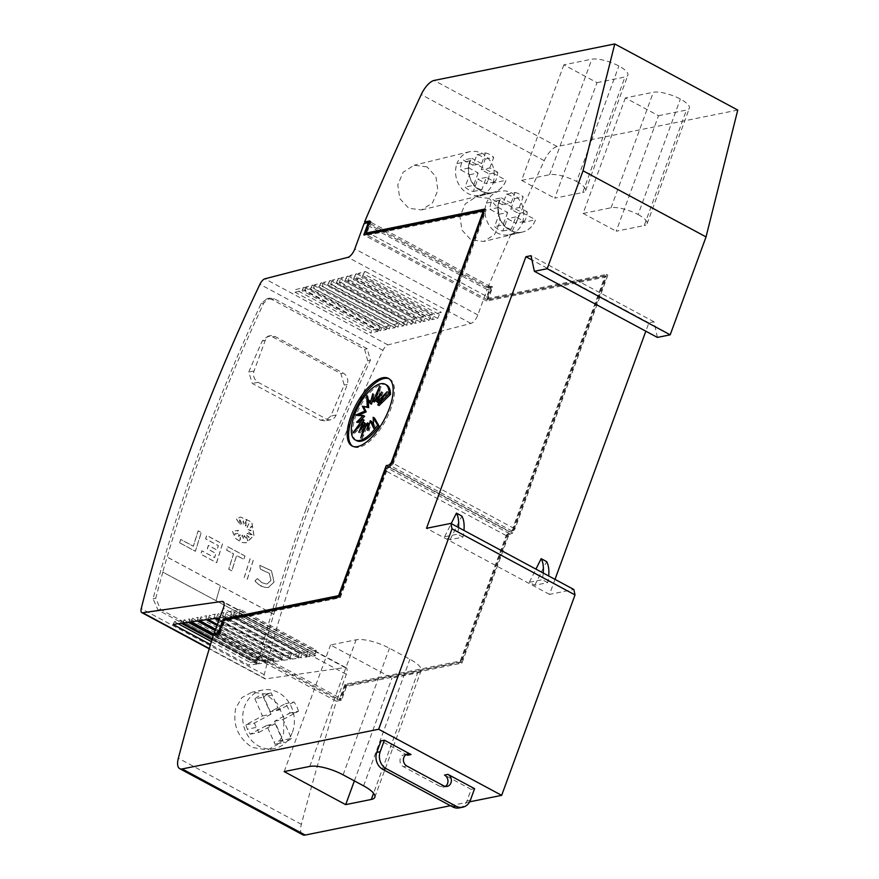 <?xml version="1.0" encoding="UTF-8"?>
<svg xmlns="http://www.w3.org/2000/svg" width="879" height="879" viewBox="0 0 879 879"><rect width="100%" height="100%" fill="white"/><g stroke="black" fill="none" stroke-linecap="round" stroke-linejoin="round"><path stroke-width="0.66" stroke-dasharray="4.39 3.3" d="M737.756 110.062L557.154 146.54A17.064 7.087 -61.7 0 0 544.233 160.659A1961.829 815.415 -61.7 0 0 487.581 288.059L486.208 287.323A1961.829 815.415 -61.7 0 0 486.186 287.389L490.449 286.532L489.911 287.993L491.284 288.73L487.142 289.565L477.846 314.957A8.526 3.549 -61.7 0 1 470.935 323.428L387.914 344.909A6.823 2.835 -61.7 0 0 382.936 350.38A852.971 354.534 -61.7 0 0 313.891 514.49A852.971 354.534 -61.7 0 0 264.249 674.687A6.823 2.835 -61.7 0 0 264.832 678.731A6.823 2.835 -61.7 0 0 265.7 678.863L209.312 648.548M305.694 510.084A852.971 354.534 118.3 0 1 367.741 360.84L364.598 349.282L271.655 299.332L267.007 298.662L261.129 303.541A852.971 354.534 -61.7 0 0 199.083 452.795A852.971 354.534 -61.7 0 0 153.089 598.797L157.967 610.004L250.911 659.953L255.218 660.678L259.69 656.086A852.971 354.534 118.3 0 1 305.694 510.084M269.37 629.397A852.971 354.534 118.3 0 1 273.688 614.355L273.776 614.333A852.971 354.534 118.3 0 1 308.342 509.556A852.971 354.534 118.3 0 1 370.389 360.302L367.235 348.743L274.303 298.794L269.655 298.135L263.777 303.013A852.971 354.534 -61.7 0 0 201.73 452.256A852.971 354.534 -61.7 0 0 167.175 557.033L167.098 557.044A852.971 354.534 -61.7 0 0 162.769 572.086L269.457 629.375L162.769 572.086M162.857 572.075A852.971 354.534 -61.7 0 0 155.737 598.258L160.615 609.466L253.548 659.415L257.866 660.151L262.338 655.558A852.971 354.534 118.3 0 1 269.457 629.375M320.648 420.195L325.219 420.887L330.746 416.13A852.971 354.534 118.3 0 1 344.238 385.068L340.887 373.597L272.545 336.877L267.93 336.196L262.239 340.986A852.971 354.534 -61.7 0 0 248.746 372.059L252.317 383.475L320.648 420.195L326.428 419.03A8.526 7.34 78.6 0 0 330.911 419.744A8.526 7.34 78.6 0 0 336.064 415.053L347.26 384.453A8.526 7.34 78.6 0 0 343.228 373.125L274.885 336.404A8.526 7.34 78.6 0 0 270.402 335.69A8.526 7.34 78.6 0 0 265.26 340.382L254.053 370.982A8.526 7.34 78.6 0 0 258.096 382.299L326.428 419.03M257.393 578.591L255.031 580.821L258.371 584.348L263.634 587.172L268.337 587.579L274.072 582.041L271.534 570.768L259.865 565.351L260.36 569.131L269.403 573.339L270.996 580.382L267.403 583.854L266.095 583.92L261.964 582.645L257.393 578.591L254.943 580.832L255.943 582.096L260.832 586.062L266.161 587.699L268.249 587.59L273.984 582.052L271.446 570.79L259.788 565.373L260.272 569.152L269.315 573.361L270.908 580.404L267.315 583.865L266.007 583.931L261.876 582.656L257.316 578.613M253.888 535.575L251.724 522.104L240.439 517.05L236.385 518.951L240.242 525.038L239.253 518.478L242.066 524.598A852.971 354.534 118.3 0 1 243.318 520.906L243.955 525.192L246.867 519.456L245.384 525.961L248.856 523.642L247.021 527.257L252.46 526.312L247.746 529.466L251.053 530.466L247.702 531.52L252.965 535.432L247.109 533.333L249.076 537.585L246.076 534.476L247.581 540.904L244.263 535.531L243.549 539.321L242.318 535.146L239.791 540.233L240.835 534.641L238.484 536.454L239.275 532.85L234.561 534.344L238.462 530.378L232.298 531.169L235.726 538.563L241.571 542.497L246.01 542.804L253.888 535.575M236.473 518.94L240.33 525.016L239.341 518.467L242.154 524.576A852.971 354.534 118.3 0 1 243.395 520.884L244.043 525.181L246.955 519.445L245.472 525.939L248.944 523.62L247.109 527.246L252.548 526.301L247.834 529.444L251.141 530.444L247.79 531.509L253.053 535.41L247.186 533.311L249.164 537.574L246.164 534.454L247.669 540.882L244.34 535.52L243.637 539.31L242.406 535.124L239.879 540.211L240.912 534.619L238.572 536.432L239.352 532.839L234.649 534.333L238.539 530.356L232.386 531.158L235.803 538.552L241.659 542.486L246.395 542.728L253.976 535.564L251.812 522.082L240.516 517.039L236.385 518.951M292.465 732.152A29.853 25.667 78.6 0 0 288.213 701.376A29.853 25.667 78.6 0 0 262.634 690.037A29.853 25.667 78.6 0 0 244.637 706.441A29.853 25.667 78.6 0 0 248.889 737.217A29.853 25.667 78.6 0 0 274.468 748.556A29.853 25.667 78.6 0 0 292.465 732.152M283.532 733.954L284.016 718.396L277.5 703.716L265.7 693.96L251.965 692.191L241.879 697.585L235.704 708.243C232.528 724.9 238.011 737.953 252.174 747.403L267.425 749.985L277.401 744.612L283.532 733.954M521.895 232.177A22.601 19.437 78.6 0 1 502.524 223.585A22.601 19.437 78.6 0 1 499.305 200.28A22.601 19.261 76.3 0 0 510.292 230.221A22.601 19.261 76.3 0 0 522.774 231.979A22.601 19.261 76.3 0 0 535.52 219.75L522.609 222.629A22.601 19.437 -101.4 0 1 509.084 234.759A22.601 19.437 -101.4 0 1 489.812 226.299A22.601 19.437 -101.4 0 1 486.395 203.17L499.305 200.28L535.52 219.75A22.601 19.437 78.6 0 1 521.895 232.177L509.084 234.759M522.609 222.629C525.84 209.839 522.236 199.929 511.82 192.908L505.612 190.864L499.272 191.172C493.273 192.809 488.988 196.808 486.395 203.17M489.185 198.434L476.253 196.786L465.332 203.785L459.915 216.41L461.969 230.122L470.913 239.824L483.78 241.483L494.646 234.484L500.052 221.86L498.063 208.136L489.185 198.434M492.405 192.655A22.601 19.437 78.6 0 1 473.034 184.063A22.601 19.437 78.6 0 1 469.815 160.758A22.601 19.261 76.3 0 0 480.802 190.699A22.601 19.261 76.3 0 0 493.284 192.457A22.601 19.261 76.3 0 0 506.04 180.228L493.119 183.107A22.601 19.437 -101.4 0 1 479.593 195.237A22.601 19.437 -101.4 0 1 460.321 186.777A22.601 19.437 -101.4 0 1 456.904 163.648L469.815 160.758L506.04 180.228A22.601 19.437 78.6 0 1 492.405 192.655L479.593 195.237M493.119 183.107C496.349 170.317 492.745 160.407 482.329 153.385L476.121 151.342L469.782 151.649C463.782 153.287 459.497 157.286 456.904 163.648M427.007 166.878L414.086 165.241L403.164 172.24L397.758 184.865L399.813 198.577L408.757 208.268L421.623 209.927L432.479 202.928L437.885 190.303L435.896 176.591L427.007 166.878M517.588 219.585A16.207 13.932 78.6 0 0 518.643 213.476L510.754 209.235L514.644 198.621A18.767 16.141 78.6 0 0 506.447 194.215L502.557 204.818L492.811 199.566A16.207 13.932 78.6 0 0 490.954 203.159A16.207 13.932 78.6 0 0 489.9 209.268L499.107 214.223L494.569 226.584A18.767 16.141 78.6 0 0 502.777 231.001L507.304 218.629L515.731 223.167A16.207 13.932 78.6 0 0 517.588 219.585M502.777 231.001L511.314 229.276L515.841 216.904L524.269 221.442A16.207 13.932 -101.4 0 0 526.125 217.86A16.207 13.932 -101.4 0 0 527.18 211.751L518.643 213.476M499.107 214.223L507.644 212.498L498.437 207.543A16.207 13.932 -101.4 0 1 499.492 201.434A16.207 13.932 -101.4 0 1 501.349 197.841L492.811 199.566M488.109 180.063A16.207 13.932 78.6 0 0 489.153 173.954L481.263 169.713L485.153 159.099A18.767 16.141 78.6 0 0 476.956 154.693L473.067 165.296L463.321 160.044A16.207 13.932 78.6 0 0 461.464 163.637A16.207 13.932 78.6 0 0 460.42 169.746L469.617 174.701L465.09 187.062A18.767 16.141 78.6 0 0 473.287 191.479L477.813 179.107L486.241 183.645A16.207 13.932 78.6 0 0 488.109 180.063M473.287 191.479L481.824 189.754L486.351 177.382L494.778 181.92A16.207 13.932 -101.4 0 0 496.646 178.338A16.207 13.932 -101.4 0 0 497.69 172.229L489.153 173.954M469.617 174.701L478.154 172.976L468.957 168.021A16.207 13.932 -101.4 0 1 470.001 161.912A16.207 13.932 -101.4 0 1 471.858 158.319L463.321 160.044M406.043 754.676A6.395 5.505 78.6 0 0 404.263 754.698A6.395 5.505 78.6 0 0 400.406 758.214A6.395 5.505 78.6 0 0 403.428 766.708L440.335 786.54A6.395 5.505 78.6 0 0 443.697 787.068A6.395 5.505 78.6 0 0 445.345 786.408M389.023 378.761A38.379 15.954 118.3 0 1 389.727 379.08A38.379 15.954 118.3 0 1 390.759 409.01A38.379 15.954 118.3 0 1 353.38 446.708A38.379 15.954 118.3 0 1 352.721 446.301M356.61 440.665A31.611 13.141 118.3 0 1 355.764 416.02A31.611 13.141 118.3 0 1 386.54 384.98M368.839 425.974L368.993 431.117L367.62 430.391M368.993 431.117L371.641 421.47M373.597 425.766L375.091 429.084L373.729 428.348M375.091 429.084L374.509 418.019M379.08 405.527L388.507 392.441L387.134 391.704M388.507 392.441L381.134 400.044M378.486 402.769L383.035 392.737L381.673 392.001M383.035 392.737L378.245 399.549M376.838 401.549L381.057 386.925L379.695 386.189M381.057 386.925L376.487 397.275M374.388 402.044L374.168 394.528L372.795 393.792M374.168 394.528L372.949 398.945M371.509 404.186L368.059 396.572L366.697 395.836M368.059 396.572L368.202 399.154M358.423 415.196L357.127 415.745L355.753 415.009M357.127 415.745L364.62 416.261M360.478 420.415L357.962 422.942L356.599 422.206M357.962 422.942L364.082 420.129M360.654 424.876L354.655 433.204L353.292 432.479M354.655 433.204L364.675 422.876M363.543 425.37L360.115 432.918L358.753 432.182M360.115 432.918L366.323 424.096M365.301 427.633L362.104 438.731L360.731 437.995M362.104 438.731L368.762 423.601M458.497 527.499A46.917 19.503 118.3 0 1 457.509 534.168L444.598 536.772L450.07 539.717L462.969 537.102A46.917 19.503 -61.7 0 0 463.969 530.444M450.07 539.717L461.893 516.072M462.969 537.102L457.509 534.168M444.598 536.772L451.202 523.576M459.267 807.9A12.789 10.998 78.6 0 0 466.991 800.857L471.188 789.386L444.532 775.069M474.594 788.694L471.188 789.386M407.636 755.237L380.981 740.909M543.233 573.042A46.917 19.503 118.3 0 1 542.244 579.711L529.334 582.316L534.806 585.249L547.705 582.645A46.917 19.503 -61.7 0 0 548.705 575.987M534.806 585.249L546.628 561.615M547.705 582.645L542.244 579.711M529.334 582.316L535.937 569.12M555.012 579.371L549.518 594.413L573.844 589.49M549.518 594.413L426.513 528.301M597.017 82.648L624.969 77A20.898 6.197 -159.9 0 0 627.859 75.187A20.898 6.197 -159.9 0 0 618.86 65.991A20.898 6.197 -159.9 0 0 591.831 59.19L563.868 64.837L597.017 82.648L554.737 198.171L582.7 192.523L624.969 77M563.868 64.837L521.599 180.36L549.562 174.712A20.898 6.197 20.1 0 1 576.591 181.503L618.86 65.991M576.591 181.503A20.898 6.197 20.1 0 1 585.579 190.699A20.898 6.197 20.1 0 1 582.7 192.523M521.599 180.36L554.737 198.171M658.514 115.709L686.477 110.062A20.898 6.197 -159.9 0 0 689.356 108.238A20.898 6.197 -159.9 0 0 680.357 99.041A20.898 6.197 -159.9 0 0 653.339 92.251L625.376 97.899L658.514 115.709L616.245 231.221L644.208 225.573L686.477 110.062M625.376 97.899L583.107 213.41L611.059 207.763A20.898 6.197 20.1 0 1 638.088 214.553L680.357 99.041M638.088 214.553A20.898 6.197 20.1 0 1 647.087 223.76A20.898 6.197 20.1 0 1 644.208 225.573M583.107 213.41L616.245 231.221M417.624 672.853A25.59 7.581 -159.9 0 0 421.151 670.633A25.59 7.581 -159.9 0 0 409.933 659.25L389.43 648.23A25.59 7.581 -159.9 0 0 356.127 639.802L330.515 644.977L392.012 678.028L417.624 672.853L373.564 793.265M354.369 780.893L392.012 678.028M284.181 771.586L330.515 644.977M476.956 154.693L485.494 152.968L481.604 163.571L473.067 165.296M481.604 163.571L471.858 158.319M468.957 168.021L460.42 169.746M478.154 172.976L473.627 185.337L465.09 187.062M481.824 189.754A18.767 16.141 -101.4 0 1 473.627 185.337M486.351 177.382L477.813 179.107M494.778 181.92L486.241 183.645M497.69 172.229L489.801 167.988L481.263 169.713M489.801 167.988L493.69 157.374L485.153 159.099M485.494 152.968A18.767 16.141 -101.4 0 1 493.69 157.374M506.447 194.215L514.984 192.49L511.095 203.093L502.557 204.818M511.095 203.093L501.349 197.841M498.437 207.543L489.9 209.268M507.644 212.498L503.107 224.859L494.569 226.584M511.314 229.276A18.767 16.141 -101.4 0 1 503.107 224.859M515.841 216.904L507.304 218.629M524.269 221.442L515.731 223.167M527.18 211.751L519.291 207.51L510.754 209.235M519.291 207.51L523.181 196.896L514.644 198.621M514.984 192.49A18.767 16.141 -101.4 0 1 523.181 196.896M254.888 698.849L262.469 715.935L245.779 724.845L247.373 729.196L250.317 734.185L266.689 725.45L275.05 744.304A25.59 22.008 78.6 0 0 282.895 740.118L274.534 721.252L289.949 713.012A25.59 22.008 78.6 0 0 285.422 703.672L270.314 711.737L262.733 694.652A25.59 22.008 78.6 0 0 254.888 698.849L263.425 697.124A25.59 22.008 -101.4 0 1 271.27 692.927L262.733 694.652M262.469 715.935L271.007 714.209L263.425 697.124M271.007 714.209L254.317 723.12L245.779 724.845M250.317 734.185L258.855 732.46L254.317 723.12M255.91 727.471L247.373 729.196M258.855 732.46L275.226 723.725L266.689 725.45M275.226 723.725L283.587 742.579L275.05 744.304M274.534 721.252L283.071 719.527L291.432 738.393L282.895 740.118M291.432 738.393A25.59 22.008 -101.4 0 1 283.587 742.579M283.071 719.527L298.486 711.287L289.949 713.012M298.486 711.287A25.59 22.008 -101.4 0 0 293.96 701.947L285.422 703.672M293.96 701.947L278.852 710.012L270.314 711.737M278.852 710.012L271.27 692.927M486.186 287.389L366.378 223.002M484.439 210.147L486.197 209.784L393.309 463.64L391.891 465.343L484.79 211.487L484.076 211.114M491.284 288.73L486.779 301.036L606.422 276.863L514.325 528.554L512.951 527.818L512.16 529.982L513.534 530.718L514.94 529.015L607.839 275.16L488.614 299.245L487.252 298.508L487.548 299.871L605.06 276.127L512.951 527.818L391.979 462.793M339.074 596.566L339.986 596.38L385.892 470.924L387.309 469.221L340.272 597.742L224.892 621.057L219.893 634.726L219.036 634.902L224.442 620.134M514.325 528.554L512.204 531.103L509.216 531.707L461.618 661.755L346.238 685.071L341.239 698.75L339.865 698.014L339.305 699.541L341.535 700.102L346.535 686.422L461.914 663.118L508.941 534.597L507.579 533.861L506.161 535.564L460.255 661.019L344.876 684.334L339.865 698.014L218.893 632.99M339.986 596.38L339.272 596.006M179.701 542.815L195.435 551.276A852.971 354.534 118.3 0 1 201.313 532.498L198.236 530.85A852.971 354.534 -61.7 0 0 193.413 546.222L180.744 539.42A852.971 354.534 -61.7 0 0 179.701 542.815L195.358 551.298A852.971 354.534 118.3 0 1 201.225 532.509L198.149 530.861A852.971 354.534 -61.7 0 0 193.325 546.244L180.667 539.442A852.971 354.534 -61.7 0 0 179.624 542.837M247.373 579.184A852.971 354.534 118.3 0 1 253.24 560.406L250.163 558.758A852.971 354.534 -61.7 0 0 244.296 577.536L247.285 579.206A852.971 354.534 118.3 0 1 253.152 560.428L250.075 558.769A852.971 354.534 -61.7 0 0 244.208 577.547L247.285 579.206M244.988 555.967L227.782 546.727A852.971 354.534 -61.7 0 0 226.694 550.133L233.583 553.836A852.971 354.534 -61.7 0 0 228.804 569.207L231.869 570.856A852.971 354.534 118.3 0 1 236.66 555.484L243.901 559.385A852.971 354.534 118.3 0 1 244.988 555.967L227.694 546.738A852.971 354.534 -61.7 0 0 226.617 550.144L233.495 553.847A852.971 354.534 -61.7 0 0 228.716 569.218L231.792 570.878A852.971 354.534 118.3 0 1 236.572 555.506L243.824 559.396A852.971 354.534 118.3 0 1 244.9 555.989M216.673 562.692A852.971 354.534 118.3 0 1 222.541 543.903L206.763 535.432A852.971 354.534 -61.7 0 0 205.686 538.838L218.377 545.661A852.971 354.534 -61.7 0 0 217.014 550.012L208.433 545.409A852.971 354.534 -61.7 0 0 207.367 548.815L215.948 553.418A852.971 354.534 -61.7 0 0 214.641 557.638L201.939 550.814A852.971 354.534 -61.7 0 0 200.895 554.209L216.586 562.703A852.971 354.534 118.3 0 1 222.453 543.925L206.675 535.443A852.971 354.534 -61.7 0 0 205.598 538.849L218.3 545.683A852.971 354.534 -61.7 0 0 216.926 550.034L208.345 545.43A852.971 354.534 -61.7 0 0 207.29 548.826L215.86 553.44A852.971 354.534 -61.7 0 0 214.553 557.649L201.851 550.825A852.971 354.534 -61.7 0 0 200.808 554.231L216.586 562.703M273.776 614.333L220.475 585.689A852.971 354.534 118.3 0 1 220.475 585.678L167.175 557.033M273.688 614.355L167.098 557.044M216.157 600.731L216.069 600.742A852.971 354.534 118.3 0 1 220.398 585.7A852.971 354.534 118.3 0 0 216.069 600.742L216.157 600.72A852.971 354.534 -61.7 0 0 216.157 600.731M182.832 623.057L183.953 620.014L189.699 618.937L189.293 620.343A2.56 1.066 -61.7 0 0 189.468 622.013A2.56 1.066 -61.7 0 0 189.798 622.068M191.204 621.86L192.49 618.409L198.16 617.355L197.632 619.146A2.56 1.066 -61.7 0 0 197.808 620.827A2.56 1.066 -61.7 0 0 198.127 620.871M199.588 620.662L201.016 616.816L206.609 615.761L205.972 617.959A2.56 1.066 -61.7 0 0 206.136 619.64A2.56 1.066 -61.7 0 0 206.466 619.684M207.971 619.475L209.554 615.212L215.058 614.179L214.3 616.772A2.56 1.066 -61.7 0 0 214.476 618.442A2.56 1.066 -61.7 0 0 214.806 618.497M219.838 617.783L223.145 617.311L298.992 658.074L292.202 659.041L293.927 654.383L299.365 653.361L223.508 612.597L222.64 615.575A2.56 1.066 -61.7 0 0 222.816 617.256A2.56 1.066 -61.7 0 0 223.145 617.311M216.355 618.278L218.08 613.619L223.508 612.597M300.585 657.844L224.738 617.08L231.474 616.113L307.331 656.888L300.585 657.844L302.464 652.778L307.815 651.779L231.957 611.015L230.979 614.388A2.56 1.066 -61.7 0 0 231.144 616.069A2.56 1.066 -61.7 0 0 231.474 616.113M224.738 617.08L226.606 612.015L231.957 611.015M308.968 656.646L233.111 615.882L239.813 614.926L315.671 655.69L308.968 656.646L310.99 651.185L316.264 650.196L240.417 609.433L239.308 613.201A2.56 1.066 -61.7 0 0 239.484 614.882A2.56 1.066 -61.7 0 0 239.813 614.926M233.111 615.882L235.143 610.422L240.417 609.433M363.521 273.776A2.56 1.066 -61.7 0 1 365.466 271.556L358.456 273.369L434.314 314.133L441.324 312.32A2.56 1.066 -61.7 0 0 439.379 314.539L363.521 273.776L361.818 277.665L356.489 278.83L358.456 273.369M354.797 276.039A2.56 1.066 -61.7 0 1 356.742 273.808L349.677 275.643L425.535 316.407L432.6 314.583A2.56 1.066 -61.7 0 0 430.644 316.803L354.797 276.039L353.27 279.522L347.853 280.698L349.677 275.643M346.073 278.291A2.56 1.066 -61.7 0 1 348.018 276.072L340.909 277.907L416.767 318.67L423.865 316.836A2.56 1.066 -61.7 0 0 421.92 319.055L346.073 278.291L344.722 281.368L339.228 282.555L340.909 277.907M337.338 280.544A2.56 1.066 -61.7 0 1 339.283 278.324L332.13 280.181L407.988 320.945L415.141 319.099A2.56 1.066 -61.7 0 0 413.196 321.318L337.338 280.544L336.174 283.225L330.603 284.422L332.13 280.181M328.614 282.807A2.56 1.066 -61.7 0 1 330.559 280.588L323.362 282.445L399.209 323.219L406.417 321.351A2.56 1.066 -61.7 0 0 404.472 323.571L328.614 282.807L327.625 285.071L321.967 286.29L323.362 282.445M319.89 285.06A2.56 1.066 -61.7 0 1 321.835 282.84L314.583 284.719L390.441 325.483L397.682 323.615A2.56 1.066 -61.7 0 0 395.737 325.834L319.89 285.06L319.077 286.917L313.342 288.158L314.583 284.719M311.155 287.323A2.56 1.066 -61.7 0 1 313.111 285.104L305.815 286.983L381.662 327.757L388.957 325.867A2.56 1.066 -61.7 0 0 387.013 328.087L311.155 287.323L310.529 288.773L304.716 290.026L305.815 286.983M302.431 289.576A2.56 1.066 -61.7 0 1 304.376 287.356L295.641 289.62L371.498 330.383L380.233 328.12A2.56 1.066 -61.7 0 0 378.289 330.35L302.431 289.576L301.98 290.619L294.981 292.213L295.641 289.62M173.119 624.442L174.405 621.728L181.25 620.519L180.953 621.53A2.56 1.066 -61.7 0 0 181.129 623.211A2.56 1.066 -61.7 0 0 181.459 623.255M371.498 330.383L370.839 332.976L294.981 292.213M378.289 330.35L377.827 331.394L370.839 332.976M387.013 328.087L386.375 329.537L380.563 330.801L381.662 327.757M395.737 325.834L394.924 327.691L389.199 328.933L390.441 325.483M404.472 323.571L403.472 325.834L397.824 327.065L399.209 323.219M413.196 321.318L412.031 323.988L406.45 325.197L407.988 320.945M421.92 319.055L420.58 322.143L415.075 323.329L416.767 318.67M430.644 316.803L429.128 320.286L423.711 321.461L425.535 316.407M439.379 314.539L437.676 318.44L432.336 319.593L434.314 314.133M316.264 650.196L315.165 653.965A2.56 1.066 -61.7 0 0 315.341 655.646A2.56 1.066 -61.7 0 0 315.671 655.69M307.815 651.779L306.826 655.152A2.56 1.066 -61.7 0 0 307.002 656.833A2.56 1.066 -61.7 0 0 307.331 656.888M299.365 653.361L298.497 656.349A2.56 1.066 -61.7 0 0 298.662 658.019A2.56 1.066 -61.7 0 0 298.992 658.074M290.916 654.943L290.158 657.536A2.56 1.066 -61.7 0 0 290.334 659.217A2.56 1.066 -61.7 0 0 290.652 659.261L283.829 660.239L285.4 655.976L290.916 654.943L215.058 614.179M282.456 656.536L281.818 658.723A2.56 1.066 -61.7 0 0 281.994 660.404A2.56 1.066 -61.7 0 0 282.324 660.448L275.446 661.437L276.874 657.58L282.456 656.536L206.609 615.761M274.006 658.118L273.479 659.92A2.56 1.066 -61.7 0 0 273.655 661.59A2.56 1.066 -61.7 0 0 273.984 661.645L267.062 662.634L268.337 659.173L274.006 658.118L198.16 617.355M265.557 659.7L265.15 661.107A2.56 1.066 -61.7 0 0 265.315 662.788A2.56 1.066 -61.7 0 0 265.645 662.832L258.679 663.821L259.81 660.777L265.557 659.7L189.699 618.937M412.031 323.988L336.174 283.225M406.45 325.197L330.603 284.422M403.472 325.834L327.625 285.071M397.824 327.065L321.967 286.29M394.924 327.691L319.077 286.917M389.199 328.933L313.342 288.158M386.375 329.537L310.529 288.773M380.563 330.801L304.716 290.026M377.827 331.394L301.98 290.619M211.41 641.604L250.251 662.491L248.966 665.216L210.52 644.549M178.14 623.727L174.405 621.728M250.251 662.491L257.107 661.283L181.25 620.519M211.993 639.67L257.305 664.019A2.56 1.066 -61.7 0 1 256.987 663.975A2.56 1.066 -61.7 0 1 256.811 662.294L257.107 661.283M258.679 663.821L212.235 638.868M259.81 660.777L213.19 635.726M188.205 622.288L183.953 620.014M267.062 662.634L215.19 634.759M268.337 659.173L215.146 630.595M197.292 620.992L192.49 618.409M275.446 661.437L215.63 629.287M276.874 657.58L201.016 616.816M283.829 660.239L217.366 624.519M285.4 655.976L209.554 615.212M292.202 659.041L219.113 619.761M293.927 654.383L218.08 613.619M302.464 652.778L226.606 612.015M310.99 651.185L235.143 610.422M437.676 318.44L361.818 277.665M432.336 319.593L356.489 278.83M429.117 320.286L353.27 279.522M423.711 321.461L347.853 280.698M420.58 322.143L344.722 281.368M415.075 323.329L339.228 282.555M257.305 664.019L248.966 665.216M487.142 289.565L364.137 223.453M369.29 222.002L371.059 221.651L366.829 233.199L366.543 231.836L486.812 296.476L489.911 287.993L368.938 222.969M366.543 231.836L370.18 221.893L369.268 222.079M486.779 301.036L363.774 234.924M606.422 276.863L605.06 276.127M484.79 211.487L367.279 235.231L367.059 234.264M487.548 299.871L367.279 235.231M512.204 531.103L390.188 465.529M509.216 531.707L389.078 467.145M461.618 661.755L460.255 661.019M506.161 535.564L385.892 470.924M346.238 685.071L344.876 684.334M341.239 698.75L337.096 699.585L216.124 634.561M337.096 699.585L346.326 674.358A8.526 3.549 -61.7 0 0 346.095 667.699A8.526 3.549 -61.7 0 0 345.007 667.546L265.7 678.863M219.893 634.726L218.53 633.99M217.673 634.166L219.036 634.902M393.309 463.64L391.935 462.903M390.529 464.606L391.891 465.343M365.466 232.463L366.829 233.199M371.059 221.651L369.696 220.915M486.197 209.784L484.834 209.048M387.309 469.221L385.936 468.485M340.272 597.742L338.909 597.006M224.892 621.057L223.53 620.321M217.64 634.264L340.678 700.277M508.941 534.597L512.644 533.135L513.534 530.718M512.644 533.135L389.639 467.035M490.449 286.532L370.18 221.893M341.535 700.102L339.305 699.541M346.535 686.422L345.172 685.697L340.162 699.365M461.914 663.118L460.552 662.381L345.172 685.697M507.579 533.861L460.552 662.381M514.94 529.015L513.578 528.279L512.16 529.982M607.839 275.16L606.466 274.424L513.578 528.279M487.252 298.508L606.466 274.424M486.812 296.476L487.109 297.838L488.471 298.563L492.69 287.026L491.328 286.29L487.109 297.838M486.208 287.323L491.328 286.29M492.69 287.026L487.581 288.059M509.655 533.74L386.65 467.639M488.471 298.563L488.614 299.245M657.393 337.415L654.02 321.802L648.9 322.835L645.834 331.196M450.444 805.702L469.661 801.824M340.645 700.365L336.371 701.233A1961.829 815.415 -61.7 0 0 301.354 824.326A17.064 7.087 -61.7 0 0 302.717 834.775M654.02 321.802L531.015 255.69M648.9 322.835L531.938 259.975M336.371 701.233L213.366 635.121M382.936 350.38L259.931 284.269M367.235 348.743L364.598 349.282M262.338 655.558L259.69 656.086M155.737 598.258L153.089 598.797M274.303 298.794L271.655 299.332M406.845 766.016L403.428 766.708M443.752 785.848L440.335 786.54M470.397 800.176L466.991 800.857M549.562 174.712L591.831 59.19M611.059 207.763L653.339 92.251M363.598 785.859L409.933 659.25M309.793 766.411L356.127 639.802M343.096 774.838L389.43 648.23M557.154 146.54L434.149 80.439M273.16 724.823L264.623 726.548M282.555 740.25L274.017 741.975M296.575 712.309L288.037 714.034M280.753 709.001L272.215 710.726M272.204 695.047L263.667 696.772M544.233 160.659L421.228 94.547M274.885 336.404L272.545 336.877M343.228 373.125L340.887 373.597M265.26 340.382L262.239 340.986M254.053 370.982L248.746 372.059M258.096 382.299L252.317 383.475M336.064 415.053L330.746 416.13M347.26 384.453L344.238 385.068M263.777 303.013L261.129 303.541M160.615 609.466L157.967 610.004M253.548 659.415L250.911 659.953M370.389 360.302L367.741 360.84M330.559 280.588L406.417 321.351M321.835 282.84L397.682 323.615M313.111 285.104L388.957 325.867M304.376 287.356L380.233 328.12M256.811 662.294L180.953 621.53M265.15 661.107L189.293 620.343M213.894 635.023L265.645 662.832M273.479 659.92L197.632 619.146M215.322 630.111L273.984 661.645M281.818 658.723L205.972 617.959M217.058 625.376L282.324 660.448M290.158 657.536L214.3 616.772M218.794 620.64L290.652 659.261M298.497 656.349L222.64 615.575M306.826 655.152L230.979 614.388M315.165 653.965L239.308 613.201M365.466 271.556L441.324 312.32M356.742 273.808L432.6 314.583M348.018 276.072L423.865 316.836M339.283 278.324L415.141 319.099M470.935 323.428L347.93 257.327M387.914 344.909L264.909 278.797M264.249 674.687L141.244 608.587M477.846 314.957L354.841 248.845M346.326 674.358L223.321 608.246M345.007 667.546L223.826 602.412M301.354 824.326L178.349 758.225M269.655 298.124L267.007 298.662M262.634 690.037L251.965 692.191M499.272 191.172L476.253 196.786M469.782 151.649L414.086 165.241M407.68 754.006L404.263 754.698M389.727 379.08L388.353 378.355M353.38 446.708L352.018 445.972M447.114 786.386L443.697 787.068M585.579 190.699L627.859 75.187M647.087 223.76L689.356 108.238M374.828 797.242L421.151 670.633M493.284 192.457L421.623 209.927M522.774 231.979L483.78 241.483M274.468 748.556L267.425 749.985M270.402 335.69L267.93 336.196M330.911 419.744L325.219 420.887M257.866 660.151L255.218 660.689M256.987 663.975L211.96 639.78M265.315 662.788L213.718 635.056M273.655 661.59L215.278 630.221M281.994 660.404L217.014 625.485M290.334 659.217L218.75 620.739M298.662 658.019L222.816 617.256M307.002 656.833L231.144 616.069M315.341 655.646L239.484 614.882M264.832 678.731L209.224 648.845M346.095 667.699L223.09 601.599"/><path stroke-width="1.32" d="M190.886 448.389A852.971 354.534 118.3 0 1 259.931 284.269A6.823 2.835 118.3 0 1 264.909 278.797L347.93 257.327A8.526 3.549 -61.7 0 0 354.841 248.845L364.137 223.453L368.279 222.618L363.774 234.924L483.417 210.751L391.32 462.442L389.199 464.991L386.211 465.595L338.613 595.654L223.233 618.959L218.234 632.638L214.091 633.473L223.321 608.246A8.526 3.549 -61.7 0 0 223.09 601.599A8.526 3.549 -61.7 0 0 222.002 601.434L142.695 612.751A6.823 2.835 118.3 0 1 141.827 612.619A6.823 2.835 118.3 0 1 141.244 608.587A852.971 354.534 118.3 0 1 190.886 448.389M445.345 786.408A6.395 5.505 78.6 0 0 447.554 783.552A6.395 5.505 78.6 0 0 444.532 775.069L447.949 774.377A6.395 5.505 -101.4 0 1 450.971 782.87A6.395 5.505 -101.4 0 1 447.114 786.386A6.395 5.505 -101.4 0 1 443.752 785.848L406.845 766.016A6.395 5.505 -101.4 0 1 403.824 757.522A6.395 5.505 -101.4 0 1 407.68 754.006A6.395 5.505 -101.4 0 1 411.042 754.545L384.398 740.217L380.2 751.688L376.783 752.38A12.789 10.998 78.6 0 0 382.837 769.367L452.531 806.823A12.789 10.998 78.6 0 0 459.267 807.9L462.684 807.208A12.789 10.998 -101.4 0 1 455.948 806.142L452.531 806.823M411.042 754.545L407.636 755.237A6.395 5.505 78.6 0 0 406.043 754.676M352.721 446.301A38.379 15.954 118.3 0 1 352.347 416.778A38.379 15.954 118.3 0 1 389.023 378.761M350.974 416.042A38.379 15.954 118.3 0 1 388.353 378.355A38.379 15.954 118.3 0 1 389.397 408.285A38.379 15.954 118.3 0 1 352.018 445.972A38.379 15.954 118.3 0 1 350.974 416.042M354.391 415.284A31.611 13.141 118.3 0 1 385.178 384.244A31.611 13.141 118.3 0 1 389.133 393.682L377.717 404.79L387.134 391.704L377.113 402.044L381.673 392.001L375.476 400.813L379.695 386.189L373.026 401.307L372.795 393.792L370.147 403.45L366.697 395.836L367.279 406.9L362.412 406.307L364.862 411.141L355.753 415.009L363.258 415.525L356.599 422.206L362.708 419.393L353.292 432.479L363.302 422.14L358.753 432.182L364.95 423.359L360.731 437.995L367.4 422.865L367.62 430.391L370.279 420.733L373.729 428.348L373.146 417.283L377.596 425.183A31.611 13.141 118.3 0 1 355.248 439.929A31.611 13.141 118.3 0 1 354.391 415.284M385.178 384.244L386.54 384.98A31.611 13.141 118.3 0 1 390.496 394.418L389.133 393.682M367.4 422.865L368.762 423.601L368.839 425.974M373.597 425.766L371.641 421.47L370.279 420.733M377.596 425.183L378.97 425.919L374.509 418.019L373.146 417.283M378.97 425.919A31.611 13.141 118.3 0 1 356.61 440.665L355.248 439.929M390.496 394.418L379.08 405.527L377.717 404.79M381.134 400.044L378.486 402.769L377.113 402.044M378.245 399.549L376.838 401.549L375.476 400.813M376.487 397.275L374.388 402.044L373.026 401.307M372.949 398.945L371.509 404.186L370.147 403.45M368.202 399.154L368.653 407.636L367.279 406.9M368.653 407.636L362.412 406.307M363.774 407.043L366.224 411.877L364.862 411.141M366.224 411.877L358.423 415.196M360.478 420.415L364.62 416.261L363.258 415.525M360.654 424.876L364.082 420.129L362.708 419.393M363.543 425.37L364.675 422.876L363.302 422.14M365.301 427.633L366.323 424.096L364.95 423.359M463.969 530.444A46.917 19.503 -61.7 0 0 461.893 516.072L456.432 513.127A46.917 19.503 118.3 0 1 458.497 527.499M451.202 523.576L456.432 513.127M447.949 774.377L474.594 788.694L470.397 800.176A12.789 10.998 -101.4 0 1 462.684 807.208M455.948 806.142L386.244 768.675A12.789 10.998 -101.4 0 1 380.2 751.688M376.783 752.38L380.981 740.909L384.398 740.217M548.705 575.987A46.917 19.503 -61.7 0 0 546.628 561.615L541.167 558.67A46.917 19.503 118.3 0 1 543.233 573.042M535.937 569.12L541.167 558.67M426.513 528.301L450.839 523.39L452.015 528.817L378.662 729.251L182.195 768.938A17.064 7.087 118.3 0 1 179.712 768.664A17.064 7.087 118.3 0 1 178.349 758.225A1961.829 815.415 118.3 0 1 213.366 635.121L218.53 633.99L223.53 620.321L338.909 597.006L385.936 468.485L389.639 467.035L391.935 462.903L484.834 209.048L365.609 233.144L369.696 220.915L364.576 221.947A1961.829 815.415 118.3 0 1 421.228 94.547A17.064 7.087 118.3 0 1 434.149 80.439L614.751 43.95L583.03 170.79L547.199 268.71L534.388 271.303L531.015 255.69L525.895 256.723L426.513 528.301M469.661 801.824L501.667 795.352L575.02 594.929L573.844 589.49L450.839 523.39M345.678 804.637L284.181 771.586L309.793 766.411A25.59 7.581 20.1 0 1 343.096 774.838L363.598 785.859A25.59 7.581 20.1 0 1 374.828 797.242A25.59 7.581 20.1 0 1 371.29 799.461L345.678 804.637L354.369 780.893M534.388 271.303L657.393 337.415L670.205 334.822L706.035 236.901L737.756 110.062L614.751 43.95M366.378 223.002L365.917 222.75A1961.829 815.415 118.3 0 1 365.939 222.684L364.576 221.947M484.076 211.114L483.417 210.751M391.979 462.793L391.32 462.442M224.442 620.134L223.233 618.959M218.893 632.99L218.234 632.638M224.606 619.695L339.074 596.566M339.272 596.006L338.613 595.654M212.235 638.868L182.832 623.057L189.798 622.068L213.894 635.023M215.19 634.759L191.204 621.86L198.127 620.871L215.322 630.111M215.63 629.287L199.588 620.662L206.466 619.684L217.058 625.376M217.366 624.519L207.971 619.475L214.806 618.497L218.794 620.64M219.113 619.761L216.355 618.278L219.838 617.783M210.52 644.549L173.119 624.442L181.459 623.255L211.993 639.67M211.41 641.604L178.14 623.727M213.19 635.726L188.205 622.288M215.146 630.595L197.292 620.992M368.938 222.969L368.279 222.618M390.188 465.529L389.199 464.991M389.078 467.145L386.211 465.595M216.124 634.561L214.091 633.473M369.29 222.002L365.939 222.684M369.268 222.079L365.917 222.75M367.059 234.264L484.439 210.147M366.982 233.869L365.609 233.144M645.834 331.196L555.012 579.371M179.712 768.664L302.717 834.775A17.064 7.087 -61.7 0 0 305.2 835.05L450.444 805.702M706.035 236.901L583.03 170.79M670.205 334.822L547.199 268.71M531.938 259.975L525.895 256.723M575.02 594.929L452.015 528.817M501.667 795.352L378.662 729.251M386.244 768.675L382.837 769.367M371.29 799.461L373.564 793.265M209.312 648.548L142.695 612.751M223.826 602.412L222.002 601.434M305.2 835.05L182.195 768.938M211.96 639.78L181.272 623.277M213.718 635.056L189.611 622.09M215.278 630.221L197.94 620.904M217.014 625.485L206.279 619.717M218.75 620.739L214.619 618.519M209.224 648.845L141.827 612.619"/></g></svg>
